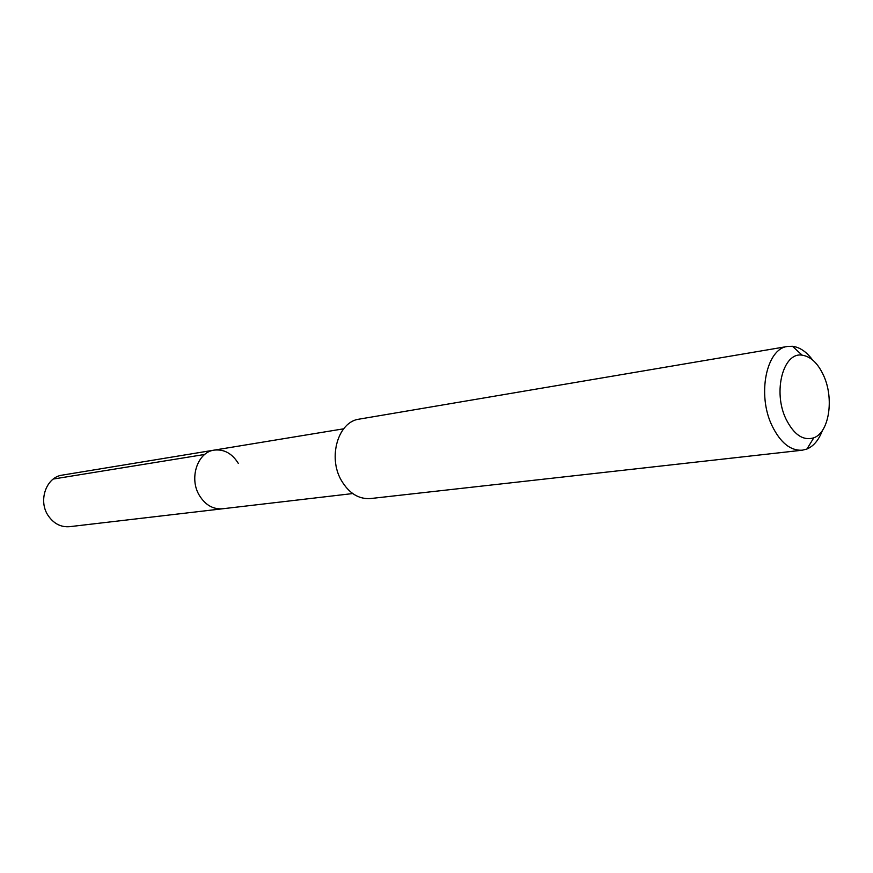 <?xml version="1.0" encoding="UTF-8"?>
<svg xmlns="http://www.w3.org/2000/svg" width="873" height="873" viewBox="0 0 873 873"><rect width="100%" height="100%" fill="white"/><g stroke="black" fill="none" stroke-linecap="round" stroke-linejoin="round"><path stroke-width="1.31" d="M343.613 428.818L62.289 475.119C46.455 476.985 37.986 500.305 47.95 515.266C53.493 523.538 60.695 527.347 69.534 526.681L222.506 508.784C213.132 509.461 205.461 505.074 199.481 495.602C188.721 478.459 197.494 452.018 214.245 450.108C224.143 449.049 232.174 453.48 238.329 463.432M214.245 450.108C197.494 452.018 188.721 478.459 199.481 495.602C205.461 505.074 213.132 509.461 222.506 508.784L352.725 493.561M787.632 346.439L359.24 419.127C338.266 421.506 327.582 457.157 341.387 480.477C349.036 493.3 358.716 499.323 370.414 498.559L802.232 450.217C790.414 450.839 780.331 442.644 771.983 425.62C756.902 394.563 766.439 348.414 787.632 346.439L792.477 346.286C799.766 347.214 806.445 351.743 812.512 359.894M822.431 430.422C818.852 439.937 813.691 446.136 806.936 449.028L802.232 450.217M785.907 418.865C772.703 391.639 783.256 351.775 802.156 355.18C810.81 356.49 817.968 363.299 823.632 375.597C834.315 398.579 829.143 432.528 813.789 437.81C803.127 441.029 793.841 434.71 785.907 418.865M53.275 479.037L204.729 454.451M802.156 355.18L792.477 346.286M813.789 437.81L806.936 449.028"/></g></svg>
